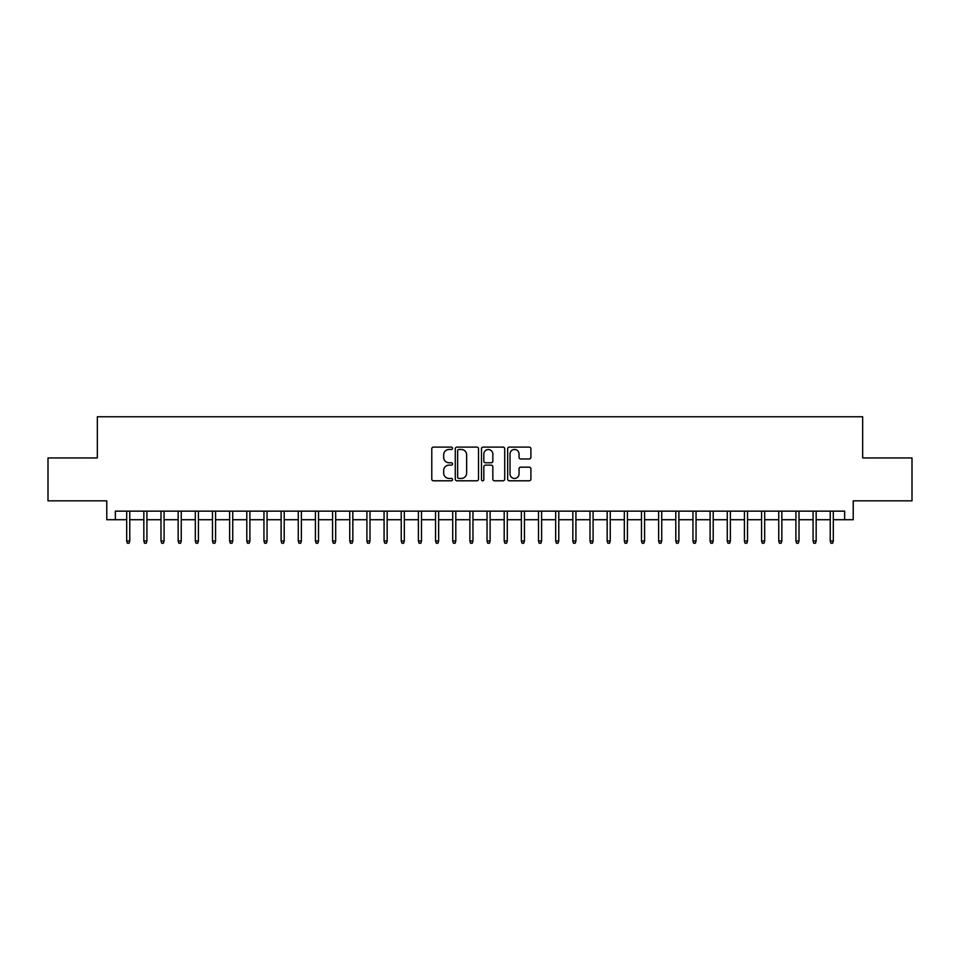 <?xml version="1.0" encoding="UTF-8"?>
<svg xmlns="http://www.w3.org/2000/svg" width="960" height="960" viewBox="0 0 960 960"><rect width="100%" height="100%" fill="white"/><g stroke="black" fill="none" stroke-linecap="round" stroke-linejoin="round"><path stroke-width="1.44" d="M452.544 448.296A1.176 1.176 0 0 0 451.368 447.108L433.464 447.108A1.68 1.68 0 0 0 431.784 448.8L431.784 479.112A1.68 1.68 0 0 0 433.464 480.804L451.368 480.804A1.176 1.176 0 0 0 452.544 479.616A1.176 1.176 0 0 0 451.368 478.44L449.052 478.44A5.388 5.388 0 0 1 443.664 473.052L443.664 470.52A5.388 5.388 0 0 1 449.052 465.132L451.368 465.132A1.176 1.176 0 0 0 452.544 463.956A1.176 1.176 0 0 0 451.368 462.78L449.052 462.78A5.388 5.388 0 0 1 443.664 457.392L443.664 454.86A5.388 5.388 0 0 1 449.052 449.472L451.368 449.472A1.176 1.176 0 0 0 452.544 448.296M529.224 458.988A1.68 1.68 0 0 0 530.904 457.308L530.904 448.8A1.68 1.68 0 0 0 529.224 447.108L509.352 447.108A1.68 1.68 0 0 0 507.66 448.8L507.66 479.112A1.68 1.68 0 0 0 509.352 480.804L529.224 480.804A1.68 1.68 0 0 0 530.904 479.112L530.904 468.84A1.68 1.68 0 0 0 529.224 467.16L520.716 467.16A1.68 1.68 0 0 0 519.036 468.84L519.036 473.94A4.5 4.5 0 0 1 514.524 478.44A4.5 4.5 0 0 1 510.024 473.94L510.024 453.972A4.5 4.5 0 0 1 514.524 449.472A4.5 4.5 0 0 1 519.036 453.972L519.036 457.308A1.68 1.68 0 0 0 520.716 458.988L529.224 458.988M115.356 519.72L115.356 511.14L844.644 511.14L844.644 519.72L853.224 519.72L853.224 500.844L912 500.844L912 457.944L862.668 457.944L862.668 416.76L97.332 416.76L97.332 457.944L48 457.944L48 500.844L106.776 500.844L106.776 519.72L126.684 519.72M478.524 448.8A1.68 1.68 0 0 0 476.844 447.108L456.972 447.108A1.68 1.68 0 0 0 455.28 448.8L455.28 479.112A1.68 1.68 0 0 0 456.972 480.804L476.844 480.804A1.68 1.68 0 0 0 478.524 479.112L478.524 448.8M483.156 447.108L503.028 447.108A1.68 1.68 0 0 1 504.72 448.8L504.72 479.112A1.68 1.68 0 0 1 503.028 480.804L494.532 480.804A1.68 1.68 0 0 1 492.84 479.112L492.84 466.824A1.68 1.68 0 0 0 491.16 465.132L485.52 465.132A1.68 1.68 0 0 0 483.828 466.824L483.828 479.616A1.176 1.176 0 0 1 482.652 480.804A1.176 1.176 0 0 1 481.476 479.616L481.476 448.8A1.68 1.68 0 0 1 483.156 447.108M129.768 519.72L143.832 519.72M146.928 519.72L160.992 519.72M164.088 519.72L178.152 519.72M181.248 519.72L195.312 519.72M198.408 519.72L212.472 519.72M215.568 519.72L229.632 519.72M232.728 519.72L246.792 519.72M249.888 519.72L263.952 519.72M267.048 519.72L281.112 519.72M284.208 519.72L298.272 519.72M301.368 519.72L315.432 519.72M318.528 519.72L332.592 519.72M335.688 519.72L349.752 519.72M352.848 519.72L366.912 519.72M370.008 519.72L384.072 519.72M387.168 519.72L401.232 519.72M404.328 519.72L418.392 519.72M421.488 519.72L435.552 519.72M438.648 519.72L452.712 519.72M455.808 519.72L469.872 519.72M472.968 519.72L487.032 519.72M490.128 519.72L504.192 519.72M507.288 519.72L521.352 519.72M524.448 519.72L538.512 519.72M541.608 519.72L555.672 519.72M558.768 519.72L572.832 519.72M575.928 519.72L589.992 519.72M593.088 519.72L607.152 519.72M610.248 519.72L624.312 519.72M627.408 519.72L641.472 519.72M644.568 519.72L658.632 519.72M661.728 519.72L675.792 519.72M678.888 519.72L692.952 519.72M696.048 519.72L710.112 519.72M713.208 519.72L727.272 519.72M730.368 519.72L744.432 519.72M747.528 519.72L761.592 519.72M764.688 519.72L778.752 519.72M781.848 519.72L795.912 519.72M799.008 519.72L813.072 519.72M816.168 519.72L830.232 519.72M833.316 519.72L844.644 519.72M458.82 449.472A1.176 1.176 0 0 0 457.644 450.648L457.644 477.264A1.176 1.176 0 0 0 458.82 478.44L461.256 478.44A5.388 5.388 0 0 0 466.656 473.052L466.656 454.86A5.388 5.388 0 0 0 461.256 449.472L458.82 449.472M492.84 454.056A4.5 4.5 0 0 0 488.34 449.556A4.5 4.5 0 0 0 483.828 454.056L483.828 461.088A1.68 1.68 0 0 0 485.52 462.78L491.16 462.78A1.68 1.68 0 0 0 492.84 461.088L492.84 454.056M126.684 541.008L127.368 543.24L129.084 543.24L129.768 541.008L126.684 541.008L126.684 511.14M129.768 541.008L129.768 511.14M143.832 541.008L144.528 543.24L146.244 543.24L146.928 541.008L143.832 541.008L143.832 511.14M146.928 541.008L146.928 511.14M160.992 541.008L161.688 543.24L163.404 543.24L164.088 541.008L160.992 541.008L160.992 511.14M164.088 541.008L164.088 511.14M178.152 541.008L178.848 543.24L180.564 543.24L181.248 541.008L178.152 541.008L178.152 511.14M181.248 541.008L181.248 511.14M195.312 541.008L196.008 543.24L197.724 543.24L198.408 541.008L195.312 541.008L195.312 511.14M198.408 541.008L198.408 511.14M212.472 541.008L213.168 543.24L214.884 543.24L215.568 541.008L212.472 541.008L212.472 511.14M215.568 541.008L215.568 511.14M229.632 541.008L230.328 543.24L232.044 543.24L232.728 541.008L229.632 541.008L229.632 511.14M232.728 541.008L232.728 511.14M246.792 541.008L247.488 543.24L249.204 543.24L249.888 541.008L246.792 541.008L246.792 511.14M249.888 541.008L249.888 511.14M263.952 541.008L264.648 543.24L266.364 543.24L267.048 541.008L263.952 541.008L263.952 511.14M267.048 541.008L267.048 511.14M281.112 541.008L281.808 543.24L283.524 543.24L284.208 541.008L281.112 541.008L281.112 511.14M284.208 541.008L284.208 511.14M298.272 541.008L298.968 543.24L300.684 543.24L301.368 541.008L298.272 541.008L298.272 511.14M301.368 541.008L301.368 511.14M315.432 541.008L316.128 543.24L317.844 543.24L318.528 541.008L315.432 541.008L315.432 511.14M318.528 541.008L318.528 511.14M332.592 541.008L333.288 543.24L335.004 543.24L335.688 541.008L332.592 541.008L332.592 511.14M335.688 541.008L335.688 511.14M349.752 541.008L350.448 543.24L352.164 543.24L352.848 541.008L349.752 541.008L349.752 511.14M352.848 541.008L352.848 511.14M366.912 541.008L367.608 543.24L369.324 543.24L370.008 541.008L366.912 541.008L366.912 511.14M370.008 541.008L370.008 511.14M384.072 541.008L384.768 543.24L386.484 543.24L387.168 541.008L384.072 541.008L384.072 511.14M387.168 541.008L387.168 511.14M401.232 541.008L401.928 543.24L403.644 543.24L404.328 541.008L401.232 541.008L401.232 511.14M404.328 541.008L404.328 511.14M418.392 541.008L419.088 543.24L420.804 543.24L421.488 541.008L418.392 541.008L418.392 511.14M421.488 541.008L421.488 511.14M435.552 541.008L436.248 543.24L437.964 543.24L438.648 541.008L435.552 541.008L435.552 511.14M438.648 541.008L438.648 511.14M452.712 541.008L453.408 543.24L455.124 543.24L455.808 541.008L452.712 541.008L452.712 511.14M455.808 541.008L455.808 511.14M469.872 541.008L470.568 543.24L472.284 543.24L472.968 541.008L469.872 541.008L469.872 511.14M472.968 541.008L472.968 511.14M487.032 541.008L487.716 543.24L489.432 543.24L490.128 541.008L487.032 541.008L487.032 511.14M490.128 541.008L490.128 511.14M504.192 541.008L504.876 543.24L506.592 543.24L507.288 541.008L504.192 541.008L504.192 511.14M507.288 541.008L507.288 511.14M521.352 541.008L522.036 543.24L523.752 543.24L524.448 541.008L521.352 541.008L521.352 511.14M524.448 541.008L524.448 511.14M538.512 541.008L539.196 543.24L540.912 543.24L541.608 541.008L538.512 541.008L538.512 511.14M541.608 541.008L541.608 511.14M555.672 541.008L556.356 543.24L558.072 543.24L558.768 541.008L555.672 541.008L555.672 511.14M558.768 541.008L558.768 511.14M572.832 541.008L573.516 543.24L575.232 543.24L575.928 541.008L572.832 541.008L572.832 511.14M575.928 541.008L575.928 511.14M589.992 541.008L590.676 543.24L592.392 543.24L593.088 541.008L589.992 541.008L589.992 511.14M593.088 541.008L593.088 511.14M607.152 541.008L607.836 543.24L609.552 543.24L610.248 541.008L607.152 541.008L607.152 511.14M610.248 541.008L610.248 511.14M624.312 541.008L624.996 543.24L626.712 543.24L627.408 541.008L624.312 541.008L624.312 511.14M627.408 541.008L627.408 511.14M641.472 541.008L642.156 543.24L643.872 543.24L644.568 541.008L641.472 541.008L641.472 511.14M644.568 541.008L644.568 511.14M658.632 541.008L659.316 543.24L661.032 543.24L661.728 541.008L658.632 541.008L658.632 511.14M661.728 541.008L661.728 511.14M675.792 541.008L676.476 543.24L678.192 543.24L678.888 541.008L675.792 541.008L675.792 511.14M678.888 541.008L678.888 511.14M692.952 541.008L693.636 543.24L695.352 543.24L696.048 541.008L692.952 541.008L692.952 511.14M696.048 541.008L696.048 511.14M710.112 541.008L710.796 543.24L712.512 543.24L713.208 541.008L710.112 541.008L710.112 511.14M713.208 541.008L713.208 511.14M727.272 541.008L727.956 543.24L729.672 543.24L730.368 541.008L727.272 541.008L727.272 511.14M730.368 541.008L730.368 511.14M744.432 541.008L745.116 543.24L746.832 543.24L747.528 541.008L744.432 541.008L744.432 511.14M747.528 541.008L747.528 511.14M761.592 541.008L762.276 543.24L763.992 543.24L764.688 541.008L761.592 541.008L761.592 511.14M764.688 541.008L764.688 511.14M778.752 541.008L779.436 543.24L781.152 543.24L781.848 541.008L778.752 541.008L778.752 511.14M781.848 541.008L781.848 511.14M795.912 541.008L796.596 543.24L798.312 543.24L799.008 541.008L795.912 541.008L795.912 511.14M799.008 541.008L799.008 511.14M813.072 541.008L813.756 543.24L815.472 543.24L816.168 541.008L813.072 541.008L813.072 511.14M816.168 541.008L816.168 511.14M830.232 541.008L830.916 543.24L832.632 543.24L833.316 541.008L830.232 541.008L830.232 511.14M833.316 541.008L833.316 511.14"/></g></svg>
